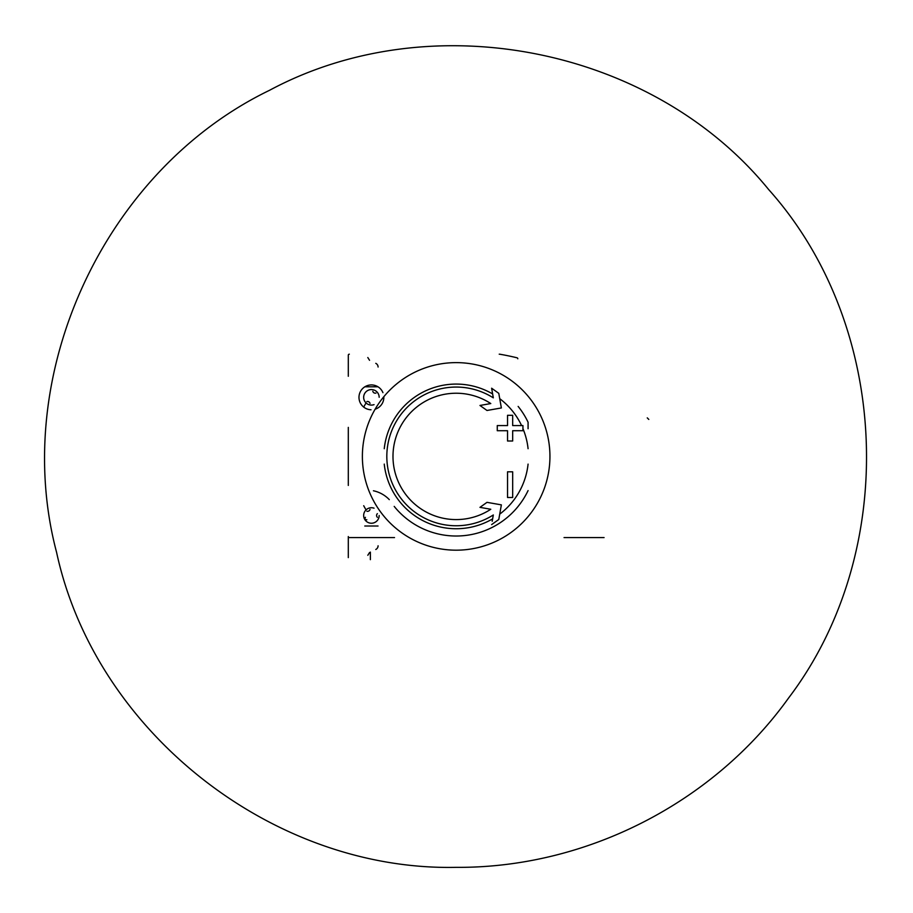 <?xml version="1.0" encoding="UTF-8"?>
<svg xmlns="http://www.w3.org/2000/svg" width="913" height="913" viewBox="0 0 913 913"><rect width="100%" height="100%" fill="white"/><g stroke="black" fill="none" stroke-linecap="round" stroke-linejoin="round"><path stroke-width="1.37" d="M348.298 376.27L348.298 355.214A1.027 1.027 0 0 1 349.325 354.187M348.298 536.547L348.298 557.603M367.813 357.531L369.548 360.293M367.813 555.287L369.548 552.525M378.085 367.026A4.109 4.109 0 0 0 375.779 363.34M378.085 545.791A4.109 4.109 0 0 1 375.779 549.478M528.079 464.112A72.321 72.321 0 0 1 499.719 514.145M492.632 518.869A72.321 72.321 0 0 1 384.247 464.112M518.139 406.422A79.625 79.625 0 0 1 528.079 422.24L528.079 428.745M348.298 427.387L348.298 485.431M389.303 499.639A30.825 30.825 0 0 0 373.417 490.772M517.808 358.786A1.027 1.027 0 0 0 517.02 357.793A256.838 256.838 0 0 0 500.096 354.267A5.136 5.136 0 0 0 499.217 354.187M349.325 537.574L394.53 537.574M564.04 537.574L604.075 537.574M379.169 515.537A7.761 7.761 0 0 1 371.374 523.24A7.761 7.761 0 0 1 363.659 515.457A7.761 7.761 0 0 1 374.045 508.187M366.843 511.223A2.522 2.522 0 0 0 370.016 509.397M377.377 517.317A2.522 2.522 0 0 1 377.377 513.654M365.44 517.317A1.438 1.438 0 0 0 366.843 519.737M374.045 404.63A7.761 7.761 0 0 1 363.773 398.673A7.761 7.761 0 0 1 371.408 389.577A7.761 7.761 0 0 1 379.169 397.281M372.812 391.255A2.522 2.522 0 0 0 375.985 393.081M370.016 403.42A2.522 2.522 0 0 0 366.843 401.594M371.02 409.766A12.44 12.44 0 0 1 358.98 397.144A12.44 12.44 0 0 1 382.935 392.67M383.837 396.721A12.44 12.44 0 0 1 375.129 409.207M528.079 490.578A79.625 79.625 0 0 1 394.199 506.395M492.21 521.277L493.317 514.966A69.342 69.342 0 0 1 389.577 475.753A69.342 69.342 0 0 1 493.317 397.851L491.628 388.219L498.783 393.332L491.628 388.219M498.783 519.486L491.628 524.598L498.783 519.486L501.363 504.866L486.994 502.344L479.964 507.354L490.783 509.26A63.18 63.18 0 0 1 395.626 474.475A63.18 63.18 0 0 1 490.783 403.557L479.964 405.463L486.994 410.473L501.363 407.951L498.783 393.332M507.537 425.584L497.265 425.584L497.265 430.719L507.537 430.719L507.537 441.002L512.672 441.002L512.672 430.719L522.944 430.719L522.944 425.584L512.672 425.584L512.672 415.312L507.537 415.312L507.537 425.584L507.537 415.312M512.672 471.816L507.537 471.816L507.537 497.505L512.672 497.505L512.672 471.816L512.672 497.505M384.247 448.705A72.321 72.321 0 0 1 492.632 393.948M499.719 398.673A72.321 72.321 0 0 1 521.597 425.584M522.944 428.631A72.321 72.321 0 0 1 528.079 448.705M647.26 417.88L648.801 419.421M487.462 508.678L490.783 509.26M490.783 403.557L487.462 404.139M485.59 409.469L486.994 410.473M507.537 441.002L512.672 441.002M512.672 430.719L522.944 430.719M512.672 425.584L512.672 415.312M378.028 526.014L364.789 526.014M378.028 386.804L364.789 386.804M370.381 552.114L370.381 559.658M456.169 362.621A93.788 93.788 0 0 1 537.38 503.303A93.788 93.788 0 0 1 374.946 503.303A93.788 93.788 0 0 1 456.169 362.621M366.045 402.941A104.79 104.79 0 0 0 363.705 407.095M363.705 505.722A104.79 104.79 0 0 0 366.045 509.876M456.169 867.35C272.382 871.196 95.237 731.644 56.583 552.342C9.621 375.038 104.105 170.274 269.609 90.261C431.621 3.401 652.806 47.316 768.643 189.527C890.985 326.181 899.762 551.52 788.627 697.954C713.236 803.212 585.644 868.229 456.169 867.35"/></g></svg>
